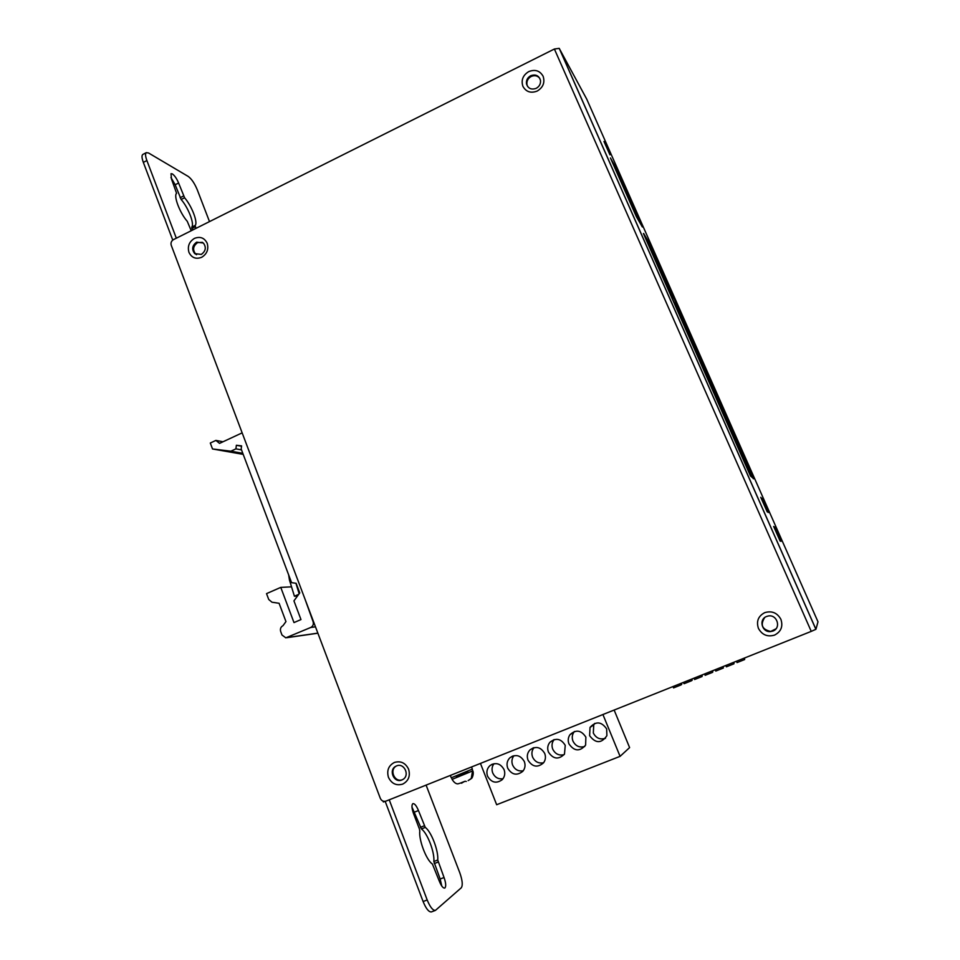 <?xml version="1.0" encoding="UTF-8"?>
<svg xmlns="http://www.w3.org/2000/svg" width="960" height="960" viewBox="0 0 960 960"><rect width="100%" height="100%" fill="white"/><g stroke="black" fill="none" stroke-linecap="round" stroke-linejoin="round"><path stroke-width="1.44" d="M383.052 801.12L383.376 801.96L384.864 801.372M386.04 801.096L811.248 631.38L815.928 629.292L817.992 621.804L586.716 99.108L559.212 48.348L554.388 49.02L173.472 239.628C171.336 240.972 170.592 242.856 171.24 245.28L380.304 798.312C381.564 800.892 383.472 801.816 386.04 801.096M202.464 242.34L197.58 242.616C193.068 245.976 192.432 249.792 195.648 254.064L196.548 254.724M764.604 617.652C760.08 624.924 762.12 629.52 770.7 631.452L775.968 628.824M396.516 765.924C404.148 762.42 410.244 775.476 402.828 779.496L401.88 779.964C394.008 783.528 388.116 769.884 395.904 766.212L396.516 765.924C388.812 769.668 394.74 783.168 402.552 779.628L402.744 779.544M539.808 78.36C537.54 75.648 534.66 75.012 531.18 76.464C527.952 78.336 526.548 81.048 526.956 84.588L527.664 86.58M609.972 154.848L603.972 141.48L609.972 154.848M617.088 169.824L610.44 157.98L636.444 216.804L642.372 226.98L617.088 169.824L615.924 170.376M643.44 233.568L750.48 475.968L753.672 478.704M761.916 498.24L768.264 512.556L761.916 498.24M780.984 541.356L774.6 526.932L780.984 541.356M767.22 511.848L760.764 497.304L767.22 511.848M780.144 541.092L773.664 526.44L780.144 541.092M194.46 238.38C189.156 241.704 187.32 246.36 188.952 252.36C191.676 257.82 195.912 259.464 201.672 257.292C207 253.968 208.848 249.3 207.204 243.288C204.444 237.828 200.196 236.196 194.46 238.38M764.76 612.636C758.256 616.056 756.144 621.3 758.424 628.368C762.06 634.908 767.436 637.152 774.552 635.1C781.092 631.68 783.204 626.424 780.9 619.32C777.24 612.792 771.852 610.56 764.76 612.636M394.392 762.456C388.548 765.564 386.568 770.52 388.452 777.324C391.56 783.648 396.288 785.916 402.66 784.128C408.528 781.008 410.508 776.04 408.612 769.212C405.48 762.888 400.74 760.632 394.392 762.456M528.756 71.592C522.9 75.216 520.956 80.136 522.9 86.316C526.068 91.92 530.856 93.492 537.24 91.044C543.132 87.408 545.088 82.488 543.12 76.272C539.916 70.68 535.128 69.12 528.756 71.592M201.324 254.412L194.724 253.62C191.496 249.348 192.144 245.52 196.644 242.16L203.364 243.024C206.472 247.32 205.8 251.112 201.324 254.412M772.932 631.032L770.592 631.572C761.94 632.64 758.412 619.332 766.584 616.476L768.048 616.044C776.988 613.908 781.596 627.996 772.932 631.032M536.208 88.344C531.3 90.024 528.06 88.536 526.476 83.856C526.068 80.316 527.484 77.604 530.712 75.732C535.704 74.028 538.956 75.576 540.48 80.376C540.804 83.868 539.376 86.52 536.208 88.344M753.396 478.812L651.036 246L643.656 233.472L750.564 475.272L753.936 478.596M662.292 275.28L673.776 298.272L653.328 252.036L649.56 245.676L662.292 275.28M687.924 333.264L695.964 350.628L698.832 354.912L678.072 307.98L674.784 302.736L687.924 333.264M713.964 392.148L721.92 409.32L724.272 412.416L703.188 364.764L700.416 360.684L713.964 392.148M740.412 451.968L748.272 468.924L750.096 470.808L728.7 422.424L726.432 419.532L740.412 451.968M653.328 252.036L652.524 252.396M678.072 307.98L677.268 308.34M703.188 364.764L702.372 365.124M728.7 422.424L727.872 422.772M683.496 682.368L684.06 683.712L691.524 680.736L690.948 679.392M691.752 679.068L692.22 680.148L691.524 680.736M744.048 658.2L744.624 659.556L737.052 662.58L736.464 661.224M744.6 657.972L744.624 659.556M725.808 665.472L726.384 666.828L733.944 663.816L733.356 662.46M733.968 662.22L733.944 663.816M715.176 669.72L715.752 671.076L723.288 668.064L722.712 666.72M723.36 666.456L723.288 668.064M704.58 673.944L705.156 675.3L712.668 672.3L712.092 670.956M712.8 670.668L712.668 672.3M694.02 678.168L694.596 679.512L702.084 676.524L701.508 675.18M702.264 674.88L702.084 676.524M680.436 683.592L681 684.936L673.56 687.9L672.996 686.556M681.288 683.244L681.744 684.336L681 684.936M480.444 763.416L496.656 804.732L620.076 756.348L629.604 747.6L614.136 710.052M620.076 756.348L602.928 714.528M565.236 745.344C561 738.588 555.888 737.568 549.912 742.284C547.62 745.164 547.128 748.416 548.412 752.016C553.188 759.216 558.54 759.912 564.48 754.116L565.236 745.344M585.876 737.148C581.244 730.116 575.94 729.3 569.964 734.712C568.068 737.532 567.732 740.58 568.944 743.868C574.248 751.404 579.804 751.812 585.612 745.104L585.876 737.148M606.648 728.916C601.452 721.5 595.92 720.996 590.04 727.404L589.608 735.672C595.656 743.628 601.416 743.616 606.9 735.648L606.648 728.916M544.728 753.48C540.768 746.952 535.824 745.788 529.896 749.988C527.292 752.892 526.668 756.276 528 760.116C532.392 767.04 537.576 767.952 543.54 762.84C545.556 760.008 545.964 756.888 544.728 753.48M524.34 761.568C520.596 755.22 515.784 753.948 509.916 757.764C507.084 760.668 506.34 764.136 507.708 768.168C511.824 774.876 516.852 775.932 522.78 771.336C525.108 768.456 525.624 765.204 524.34 761.568M504.072 769.608C500.496 763.416 495.804 762.06 490.008 765.564C486.984 768.456 486.156 771.996 487.548 776.172C491.436 782.7 496.32 783.876 502.212 779.688C504.768 776.784 505.392 773.436 504.072 769.608M564.096 754.656C558.996 755.856 555.204 754.008 552.72 749.112C551.46 745.596 551.928 742.428 554.148 739.584M584.736 746.508C579.48 747.924 575.556 746.112 572.952 741.084C571.764 737.844 572.1 734.832 573.96 732.072L574.416 731.484M605.496 738.3C600.12 739.944 596.052 738.18 593.316 732.996L593.748 724.86L594.804 723.348M543.612 762.744C538.632 763.74 534.972 761.856 532.596 757.104C531.36 753.624 531.816 750.48 533.976 747.66M523.248 770.76C518.412 771.576 514.86 769.68 512.604 765.048C511.38 761.604 511.824 758.496 513.924 755.688M503.028 778.716C498.324 779.376 494.88 777.444 492.72 772.932C491.52 769.548 491.94 766.464 493.992 763.68M426.096 785.112L459.78 872.736C462.444 880.308 462.936 885.324 461.28 887.796L435.456 910.368C432.888 910.608 430.14 907.152 427.188 899.976L389.232 799.824M419.412 828.972L419.796 831C418.632 839.916 426.324 860.148 432.408 864.06L439.38 881.328C441.288 885.972 443.064 888.228 444.684 888.084L444.972 887.916C446.172 886.212 445.872 882.744 444.048 877.524L437.736 860.016C438.66 850.872 431.268 831.576 425.268 827.412L418.452 810.54C416.472 805.776 414.636 803.472 412.932 803.616L412.812 803.676C411.492 805.056 411.72 808.332 413.508 813.528L419.412 828.972M435.456 910.368L431.4 911.916C428.808 912.156 426.048 908.7 423.108 901.536L385.176 801.336M411.972 807.06L421.416 828.924C427.428 833.076 434.82 852.372 433.848 861.516L440.148 879.012L441.78 886.032M176.328 238.2L146.892 160.548C145.332 156.24 145.152 153.6 146.328 152.64L148.524 152.976L188.22 176.436C191.544 178.872 194.532 183.288 197.22 189.66L209.496 221.604M195.948 228.384L195.168 225.432C198.132 222.528 191.832 206.1 184.584 197.748L178.596 183.012C176.76 178.62 174.672 175.572 172.332 173.892L171.024 173.688L171.444 178.908L176.58 193.308C173.352 195.876 179.856 212.976 187.26 221.316L191.22 230.748M142.956 154.38L142.8 154.464C141.6 155.436 141.78 158.076 143.34 162.384L172.752 240.084M170.964 177.504L175.176 184.752L181.152 199.488C188.424 207.816 194.712 224.244 191.712 227.16L192.492 230.112M304.836 598.656L313.08 621.612C313.8 624.252 313.02 626.196 310.752 627.468L285.816 637.836L281.988 635.016L280.68 631.5C279.972 628.884 280.74 626.94 282.984 625.68L285.96 621.6L279.096 603.276L271.98 602.22L268.728 599.484L266.532 593.628L280.764 587.388L293.988 622.584L300.972 619.572L293.94 600.876L299.76 592.896L296.124 583.296L291.576 582.648L241.176 448.992L241.596 445.884L236.376 445.26L235.896 448.86L230.88 451.188L212.52 448.968L210.3 443.028L215.904 440.412L219.552 443.376L242.16 432.864M222.996 441.768L215.904 440.412M243.204 454.38L212.52 448.968M242.808 453.312L230.88 451.188M241.512 449.892L235.896 448.86M236.376 445.26L241.548 446.244M291.54 586.836L280.764 587.388M297.564 595.908L294.42 596.256L298.728 594.312M450.336 775.428L451.26 777.804L472.344 769.104M456.204 776.244L467.904 771.912M467.784 771.6L456.24 776.364M468.132 780.612L471.6 778.236M461.892 782.64L457.8 783.888M461.784 783.216L460.848 782.916L465.084 781.236L466.272 781.44M469.416 779.844L471.216 778.62M461.952 782.808L463.992 781.812M559.356 48.528L815.928 629.292M811.248 631.38L554.388 49.02M423.108 901.536L427.188 899.976M418.452 810.54L414.6 812.064M420.42 827.328L424.284 825.804M421.416 828.924L425.268 827.412M433.848 861.516L437.736 860.016M438.144 862.056L434.256 863.556M440.148 879.012L444.048 877.524M146.892 160.548L143.34 162.384M191.712 227.16L195.168 225.432M195.324 226.752L191.868 228.48M178.596 183.012L175.176 184.752M180.132 197.712L183.552 195.972M181.152 199.488L184.584 197.748M287.412 637.512L317.868 633.132M315.492 626.844L310.752 627.468M290.28 579.216L289.5 580.188L294.372 596.076M451.824 778.644L452.1 779.364L472.788 770.832M471.204 778.62L472.524 771.144M815.892 629.34L559.212 48.348M195.648 254.064L194.724 253.62M526.956 84.588L526.476 83.856M554.064 739.608L549.912 742.284M573.96 732.072L569.964 734.712M593.748 724.86L590.04 727.404M533.292 747.852L529.896 749.988M512.748 756.024L509.916 757.764M492.396 764.136L490.008 765.564M142.8 154.464L146.328 152.64M287.004 637.668L317.892 633.216M289.452 580.008L288.648 574.872M299.148 593.724L295.932 583.272M472.392 769.212L471.516 766.98M452.1 779.364C453.924 782.364 455.82 783.864 457.8 783.864M472.512 770.112L472.836 770.94C474.096 773.52 472.188 778.632 471.3 778.56"/></g></svg>
